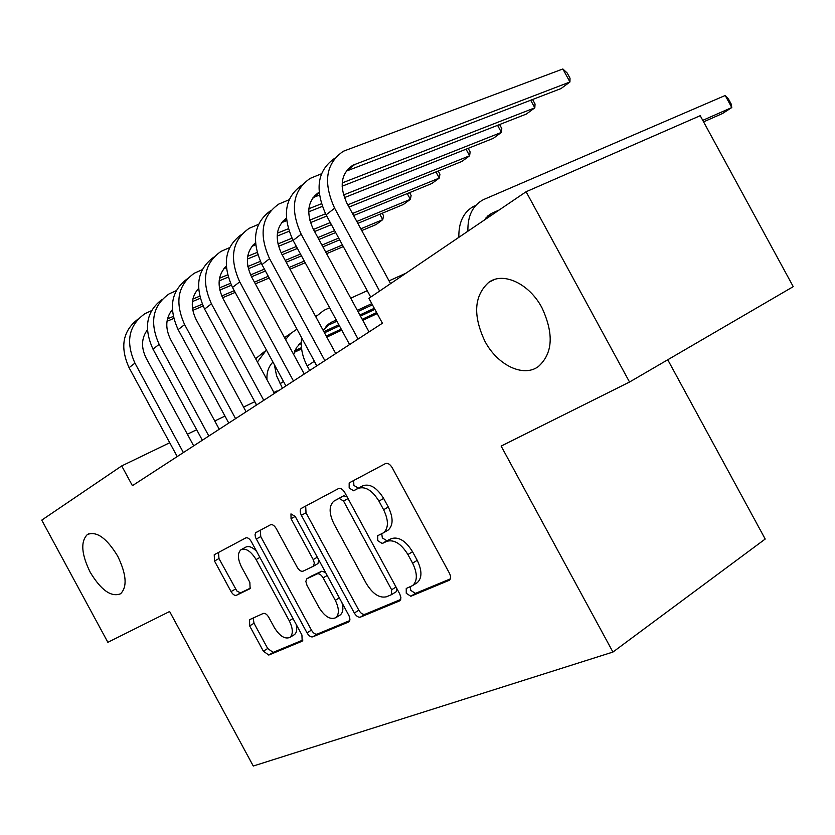 <?xml version="1.0" encoding="UTF-8"?>
<svg xmlns="http://www.w3.org/2000/svg" width="835" height="835" viewBox="0 0 835 835"><rect width="100%" height="100%" fill="white"/><g stroke="black" fill="none" stroke-linecap="round" stroke-linejoin="round"><path stroke-width="1.25" d="M406.259 593.299L410.83 596.263L449.345 580.252C450.942 578.749 450.952 576.38 449.387 573.123L392.137 467.59C389.997 464.145 387.764 462.82 385.446 463.602L349.176 482.912L349.166 488.016L353.633 490.761L358.194 488.371C365.292 486.064 372.212 490.302 378.944 501.115L383.609 509.726C388.672 520.309 388.672 527.981 383.609 532.74L377.702 535.694L377.712 540.642L382.221 543.501L386.908 541.31C394.162 539.295 401.165 543.7 407.918 554.544L412.594 563.166C417.542 573.457 417.563 580.92 412.657 585.544L406.238 588.477L406.259 593.299M410.089 586.817L410.83 590.439L415.402 593.382L450.315 578.905M353.664 480.511L353.873 485.406L358.34 488.151L362.912 485.751L358.194 488.371M381.741 533.742L382.346 537.917L386.866 540.756L391.552 538.565L386.908 541.31M117.683 556.12C106.682 538.053 96.568 530.851 87.362 534.525C80.431 541.571 81.371 554.137 90.18 572.215C101.056 590.209 111.18 597.401 120.564 593.779C127.442 586.88 126.482 574.323 117.683 556.12M541.978 307.812C529.317 283.649 503.401 271.594 488.851 282.261C474.05 295.653 472.735 315.306 484.895 341.223C497.316 364.989 523.19 377.733 538.283 366.617C552.812 353.56 554.043 333.958 541.978 307.812M249.592 619.653L249.644 625.874L263.349 651.175L268.776 655.058L302.166 641.197L301.926 634.986L251.345 541.644C249.477 538.585 247.619 537.343 245.793 537.917L214.23 554.732L214.512 561.016L231.055 591.566C232.861 594.52 234.645 595.762 236.399 595.303L250.114 588.654L249.853 582.381L241.503 566.955C237.61 558.918 237.39 553.208 240.866 549.827C245.73 547.791 250.803 551.037 256.094 559.554L289.275 620.791C293.064 628.609 293.294 634.13 289.954 637.376C284.912 639.453 279.662 636.113 274.224 627.367L268.766 617.295C266.929 614.278 265.092 612.994 263.255 613.443L249.592 619.653M132.41 485.678L382.42 323.228L368.903 298.325L526.113 191.737L629.527 382.033L501.136 446.088L612.932 652.052L253.276 766.029L169.62 611.502L107.861 642.313L41.75 520.132L121.712 465.92L132.41 485.678M354.322 613.005C356.294 616.209 358.34 617.587 360.459 617.117L399.391 600.991L400.56 599.854L400.894 597.463L399.756 593.946L344.761 492.514C342.705 489.206 340.607 487.901 338.457 488.611L301.278 508.411C299.807 509.809 299.838 512.116 301.383 515.331L354.322 613.005L358.831 610.208C360.803 613.412 362.839 614.779 364.958 614.299L400.716 599.478M348.592 622.023L312.77 636.844C310.818 637.272 308.898 635.936 307.009 632.857L255.458 537.354L255.04 534.619L255.74 532.72L270.477 524.787C272.398 524.171 274.308 525.434 276.228 528.555L297.218 567.278C299.139 570.409 301.08 571.704 303.053 571.171L313.365 566.245L314.357 563.041L313.219 559.575L291.05 518.681L290.966 513.89L295.235 516.479L349.093 615.886L349.959 619.215L349.113 621.699M612.932 652.052L765.204 539.045L667.75 359.76M277.429 391.448L277.126 390.895L273.901 392.45M254.644 401.75L243.58 407.094M224.97 416.07L214.772 420.997M196.663 429.743L187.384 434.221M169.735 442.738L121.712 465.92M526.113 191.737L700.221 115.689L793.25 286.645L629.527 382.033M416.498 583.143L417.249 582.673C422.155 578.05 422.145 570.597 417.218 560.327L412.594 563.166M391.552 538.565C398.817 536.529 405.82 540.923 412.553 551.737L417.218 560.327M387.263 530.601L388.265 530.006C393.337 525.257 393.348 517.596 388.306 507.033L383.609 509.726M362.912 485.751C370.02 483.434 376.929 487.661 383.641 498.432L388.306 507.033M305.693 506.041L306.017 512.763L358.831 610.208M391.406 594.697L391.636 589.771L343.55 501.073L339.156 498.338L333.791 501.198C328.886 505.864 328.927 513.4 333.927 523.795L366.304 583.529C372.734 593.988 379.476 598.392 386.532 596.754L391.406 594.697M391.792 594.457L396.249 591.702L396.865 588.612M347.183 496.982L343.843 495.739L339.156 498.338M334.491 500.781L343.843 495.739M349.792 620.593L317.196 634.109L312.77 636.844M260.343 530.173L260.75 536.581L311.445 630.122C313.323 633.201 315.244 634.527 317.196 634.109M317.916 563.583L313.365 566.245L317.916 563.583L318.876 560.097M318.991 607.473C324.711 616.595 330.305 620.008 335.764 617.712C339.386 614.236 339.229 608.444 335.305 600.334L323.135 577.872C321.172 574.689 319.189 573.374 317.175 573.906L306.821 578.78L305.829 581.39L306.988 585.314L318.991 607.473M339.699 615.28L340.252 614.946C343.018 612.66 343.592 608.59 341.985 602.734M325.587 572.486L321.715 571.244L317.175 573.906M311.33 576.129L321.715 571.244M293.857 634.986L294.358 634.673C296.696 632.805 297.312 629.381 296.195 624.413M256.648 551.424C252.254 546.935 248.496 545.568 245.375 547.332L241.607 549.42M218.499 552.446L218.979 558.552L236.921 591.076L240.522 592.871L250.677 587.997M253.109 618.057L254.028 623.265L267.701 648.513L273.128 652.385L302.928 640.028M484.363 220.043L491.575 213.374L499.1 210.044M485.699 218.112L490.009 216.213M703.581 121.868L722.525 113.508L731.784 107.548L725.218 95.482L483.361 199.669C472.662 205.441 467.517 215.952 467.913 231.191M702.757 120.344L731.784 107.548L731.136 103.926L728.517 99.125L725.218 95.482M474.343 205.932C463.665 211.704 458.509 222.173 458.864 237.328M346.191 171.175L560.995 88.573L569.94 81.987L562.863 68.971L343.321 151.25C325.786 163.451 322.894 182.447 334.637 208.218L379.601 291.071M334.856 158.18C317.352 170.371 314.43 189.263 326.088 214.856L370.719 297.093M390.561 283.639L346.942 203.281C339.073 186.059 341.045 173.377 352.84 165.236L569.94 81.987L570.023 78.219L567.205 73.031L562.863 68.971M321.454 173.784L310.161 178.398C292.793 190.537 289.797 209.126 301.174 234.186L358.069 339.052M302.113 184.973C284.829 197.112 281.823 215.597 293.106 240.438L349.594 344.563M369.049 331.912L313.323 229.218C305.777 212.727 307.697 200.369 319.064 192.175M313 197.634L319.398 195.108M342.099 186.215L526.3 114.082L534.817 107.83L530.684 100.231M342.183 182.938L534.817 107.83L535.058 104.02L532.594 99.49M289.087 199.763L278.838 204.043C261.637 216.098 258.547 234.311 269.58 258.693L324.867 360.626M271.01 210.389C254.08 222.496 251.053 240.563 261.96 264.601L316.862 365.834M335.743 353.56L281.593 253.715C274.496 238.424 276.082 226.567 286.342 218.154M281.635 222.632L286.593 220.638M308.689 211.839L322.279 206.433M344.385 197.634L493.308 138.349L501.407 132.389L497.577 125.333M308.867 208.74L321.381 203.782M343.519 194.993L501.407 132.389L501.804 128.569L499.612 124.54M258.516 224.344L249.195 228.31C232.172 240.282 229.009 258.13 239.718 281.854L293.482 381.021M241.586 234.437C224.98 246.492 221.953 264.163 232.495 287.449L285.904 385.947M304.253 374.017L251.575 276.886C244.905 262.681 246.2 251.325 255.447 242.808M251.961 246.304L255.625 244.791M277.157 236.086L289.077 231.274M310.474 222.632L326.736 216.056M348.999 207.07L461.891 161.447L469.604 155.78L466.034 149.204M277.418 233.153L288.284 228.78M309.743 220.137L325.525 213.791M347.777 204.826L469.604 155.78L470.136 151.939L468.184 148.348M229.594 247.63L221.108 251.314C204.262 263.182 201.037 280.675 211.432 303.794L263.766 400.33M213.697 257.232C197.415 269.225 194.378 286.509 204.596 309.096L256.585 404.996M274.423 393.41L223.143 298.826C216.87 285.622 217.904 274.757 226.233 266.219M223.832 268.745L226.348 267.67M247.358 259.069L257.764 254.811M278.514 246.304L293.054 240.355M314.586 231.535L331.401 224.646M353.602 215.555L431.935 183.481L439.293 178.064L435.953 171.927M247.682 256.282L257.065 252.452M277.909 243.945L291.947 238.215M313.449 229.437L330.274 222.569M352.485 213.499L439.293 178.064L439.941 174.223L438.208 171.018M301.665 337.82C300.423 347.214 302.28 356.597 307.217 365.96L309.681 370.489M312.311 357.443L316.705 365.928M323.145 330.326L331.13 322.373L336.265 320.003M325.984 326.266L336.923 321.214M357.975 311.507L372.431 304.838M357.317 310.307L371.784 303.637M405.987 273.181L389.037 280.852M367.254 290.705L350.742 298.178M329.616 307.739L323.876 310.37L315.776 316.736M316.914 315.202L315.4 316.037M202.185 269.715L194.44 273.139C177.792 284.912 174.515 302.061 184.618 324.596L235.585 418.638M187.228 278.869C171.258 290.789 168.221 307.708 178.126 329.627L228.769 423.074M246.127 411.791L196.173 319.638C190.276 307.343 191.069 296.968 198.563 288.492M197.143 290.048L198.626 289.38M219.146 280.873L228.195 277.116M248.35 268.766L261.313 263.39M282.147 254.748L297.427 248.412M318.907 239.509L335.691 232.558M357.839 223.373L403.347 204.502L410.371 199.335L407.25 193.595M219.532 278.222L227.579 274.892M247.838 266.522L260.322 261.355M281.092 252.775L296.373 246.461M317.864 237.578L334.647 230.637M356.816 221.473L410.371 199.335L411.123 195.484L409.578 192.635M274.371 364.686L276.562 375.76L282.428 388.202M293.67 354.499L296.446 347.611L301.278 342.475M298.617 344.813L301.268 343.582M324.481 332.8L339.438 325.859M360.459 316.089L374.905 309.388M323.876 331.662L338.833 324.731M359.854 314.983L374.31 308.282M289.902 333.948L284.505 337.611M296.957 329.136L290.403 333.676L285.601 339.626M176.185 290.705L169.108 293.889C152.648 305.547 149.329 322.373 159.151 344.354L208.834 436.027M162.084 299.441C146.407 311.267 143.37 327.831 152.993 349.134L202.352 440.233M219.25 429.253L170.559 339.407C165.006 327.957 165.591 318.052 172.313 309.691L172.26 309.754M171.78 310.296L172.334 310.025M192.405 301.581L200.212 298.314M219.814 290.089L231.368 285.246M251.523 276.792L265.415 270.978M286.217 262.253L301.466 255.854M322.905 246.868L339.647 239.843M361.753 230.575L376.021 224.594L382.733 219.657L379.81 214.261M192.833 299.066L199.68 296.206M219.407 287.95L230.47 283.326M250.584 274.913L264.413 269.131M285.226 260.426L300.485 254.049M321.934 245.083L338.686 238.079M360.803 228.832L382.733 219.657L383.589 215.806L382.211 213.269M252.41 397.314L256.449 405.079M266.991 379.706C266.532 372.452 268.515 366.575 272.951 362.066M272.523 362.494L273.055 362.244M294.244 352.349L301.623 348.905M326.829 337.121L341.765 330.149M362.766 320.337L377.19 313.595M294.839 350.731L301.477 347.631M326.266 336.077L341.202 329.105M362.202 319.304L376.637 312.572M264.131 351.838L255.614 358.726M266.417 350.001L257.389 362.004M151.479 310.662L144.998 313.626C128.726 325.17 125.375 341.682 134.946 363.131L183.387 452.56M138.161 319.012C122.766 330.733 119.739 346.963 129.081 367.682L177.218 456.568M193.689 445.859L146.198 358.215C140.979 347.537 141.365 338.091 147.377 329.888M167.01 321.287L173.701 318.459M192.791 310.37L203.051 306.017M222.58 297.751L235.188 292.407M255.353 283.858L269.214 277.992M289.985 269.194L305.203 262.743M326.6 253.683L343.31 246.596M167.48 318.886L173.221 316.455M192.457 308.334L202.247 304.19M221.745 295.955L234.249 290.674M254.424 282.147L268.296 276.281M289.067 267.503L304.295 261.073M325.702 252.024L342.423 244.958M415.402 593.382L410.83 596.263M358.34 488.151L353.633 490.761M386.866 540.756L382.221 543.501M412.553 551.737L407.918 554.544M383.641 498.432L378.944 501.115M449.554 580.085L448.865 580.523M306.017 512.763L301.383 515.331M399.996 600.615L399.391 600.991M364.958 614.299L360.459 617.117M396.02 587.047L391.636 589.771M348.049 498.568L343.55 501.073M311.445 630.122L307.009 632.857M260.75 536.581L256.209 539.086M317.31 557.206L313.219 559.575M295.193 516.406L291.05 518.681M339.354 597.881L335.305 600.334M327.205 575.461L323.135 577.872M311.612 575.962L307.092 578.624M293.012 618.537L289.275 620.791M259.894 557.425L256.094 559.554M240.835 592.756L236.399 595.303M235.491 589.03L231.055 591.566M218.979 558.552L214.512 561.016M273.128 652.385L268.776 655.058M267.701 648.513L263.349 651.175M254.028 623.265L249.644 625.874M492.139 213.113L487.139 216.515M334.637 208.218L326.088 214.856M355.115 164.203L346.577 171.029M301.174 234.186L293.106 240.438M319.137 192.958L313.626 197.373M269.58 258.693L261.96 264.601M286.426 219.125L282.48 222.277M239.718 281.854L232.495 287.449M255.531 243.83L252.995 245.855M211.432 303.794L204.596 309.096M226.306 267.19L225.032 268.212M314.231 361.367L307.217 365.96M331.672 322.112L326.829 325.399M184.618 324.596L178.126 329.627M283.493 381.501L280.028 383.776M301.278 342.767L299.358 344.062M159.151 344.354L152.993 349.134M134.946 363.131L129.081 367.682M88.99 533.69L87.362 534.525M494.758 279.422L488.851 282.261M417.249 582.673L412.657 585.544M388.265 530.006L383.609 532.74M349.844 482.546L349.176 482.912M302.134 507.941L301.278 508.411M396.249 591.702L391.688 594.541M256.762 532.083L256.011 532.5M340.252 614.946L335.764 617.712M311.34 576.119L307.071 578.634M294.358 634.673L289.954 637.376M214.919 554.356L214.23 554.732M491.575 213.374L487.588 216.088M352.84 165.236L347.475 169.536M319.074 192.259L314.117 196.225M286.363 218.436L282.606 221.442M255.479 243.152L252.786 245.302M226.254 266.542L224.531 267.91M331.13 322.373L327.278 324.992M198.573 288.691L197.728 289.369M301.278 342.653L299.796 343.665"/></g></svg>

